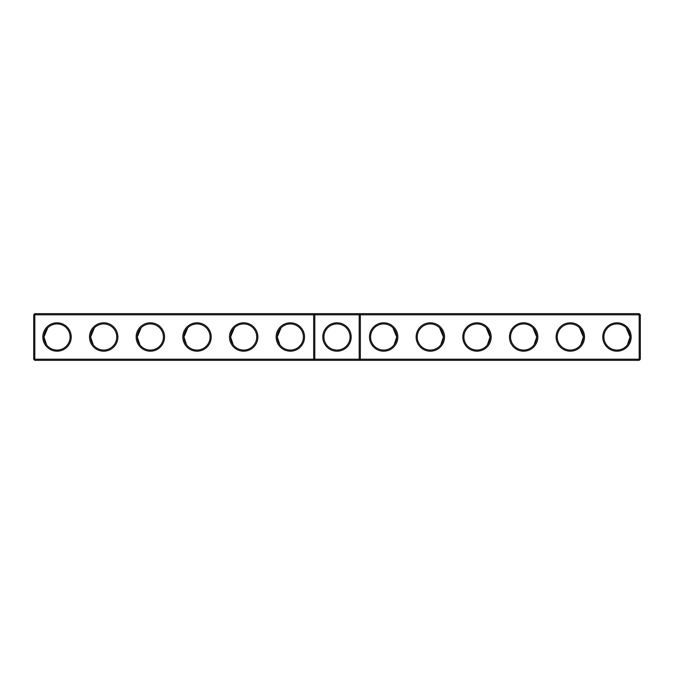 <?xml version="1.0" encoding="UTF-8"?>
<svg xmlns="http://www.w3.org/2000/svg" width="674" height="674" viewBox="0 0 674 674"><rect width="100%" height="100%" fill="white"/><g stroke="black" fill="none" stroke-linecap="round" stroke-linejoin="round"><path stroke-width="1.01" d="M33.7 314.792L34.821 313.671L34.821 359.208L33.7 359.208L33.7 314.792L313.671 314.792L313.671 359.208L34.821 359.208L34.821 360.329L314.792 360.329L313.671 359.208L314.792 359.208L314.792 360.329L639.179 360.329L640.3 359.208L640.3 314.792L639.179 313.671L314.792 313.671L313.671 314.792L314.792 314.792L314.792 359.208L359.208 359.208L359.208 313.671L360.329 314.792L639.179 314.792L639.179 313.671M42.85 337A14.188 14.188 0 0 0 64.123 349.284A14.188 14.188 0 0 0 64.123 324.716A14.188 14.188 0 0 0 42.85 337M89.507 337A14.188 14.188 0 0 0 110.789 349.284A14.188 14.188 0 0 0 110.789 324.716A14.188 14.188 0 0 0 89.507 337M136.165 337A14.188 14.188 0 0 0 157.446 349.284A14.188 14.188 0 0 0 157.446 324.716A14.188 14.188 0 0 0 136.165 337M182.831 337A14.188 14.188 0 0 0 204.104 349.284A14.188 14.188 0 0 0 204.104 324.716A14.188 14.188 0 0 0 182.831 337M229.489 337A14.188 14.188 0 0 0 250.77 349.284A14.188 14.188 0 0 0 250.77 324.716A14.188 14.188 0 0 0 229.489 337M276.155 337A14.188 14.188 0 0 0 297.428 349.284A14.188 14.188 0 0 0 297.428 324.716A14.188 14.188 0 0 0 276.155 337M34.821 313.671L314.792 313.671L314.792 314.792L360.329 314.792L360.329 359.208L639.179 359.208L639.179 360.329M43.97 337.303L43.962 337A13.067 13.067 0 0 0 63.567 348.315A13.067 13.067 0 0 0 63.567 325.685A13.067 13.067 0 0 0 43.962 337L47.77 327.791M90.628 337.303L90.628 337A13.067 13.067 0 0 0 110.224 348.315A13.067 13.067 0 0 0 110.224 325.685A13.067 13.067 0 0 0 90.628 337L94.427 327.791M137.294 337.303L137.285 337A13.067 13.067 0 0 0 156.89 348.315A13.067 13.067 0 0 0 156.89 325.685A13.067 13.067 0 0 0 137.285 337L141.085 327.791M183.951 337.303L183.951 337A13.067 13.067 0 0 0 203.548 348.315A13.067 13.067 0 0 0 203.548 325.685A13.067 13.067 0 0 0 183.951 337L187.751 327.791M230.618 337.303L230.609 337A13.067 13.067 0 0 0 250.206 348.315A13.067 13.067 0 0 0 250.206 325.685A13.067 13.067 0 0 0 230.609 337L234.409 327.791M277.275 337.303L277.275 337A13.067 13.067 0 0 0 296.872 348.315A13.067 13.067 0 0 0 296.872 325.685A13.067 13.067 0 0 0 277.275 337L281.075 327.791M337 322.812A14.188 14.188 0 0 1 349.284 344.094A14.188 14.188 0 0 1 324.716 344.094A14.188 14.188 0 0 1 337 322.812M34.821 360.329L33.7 359.208M360.329 359.208L359.208 360.329L359.208 359.208L360.329 359.208M337 323.933A13.067 13.067 0 0 1 348.315 343.529A13.067 13.067 0 0 1 325.685 343.529A13.067 13.067 0 0 1 337 323.933M43.962 337L46.565 344.818M90.628 337L93.223 344.818M137.285 337L139.889 344.818M183.951 337L186.546 344.818M230.609 337.008L233.212 344.818M277.275 337L279.87 344.818M640.3 359.208L639.179 359.208L639.179 314.792L640.3 314.792M397.845 337A14.188 14.188 0 0 1 376.572 349.284A14.188 14.188 0 0 1 376.572 324.716A14.188 14.188 0 0 1 397.845 337M444.511 337A14.188 14.188 0 0 1 423.23 349.284A14.188 14.188 0 0 1 423.23 324.716A14.188 14.188 0 0 1 444.511 337M491.169 337A14.188 14.188 0 0 1 469.896 349.284A14.188 14.188 0 0 1 469.896 324.716A14.188 14.188 0 0 1 491.169 337M537.835 337A14.188 14.188 0 0 1 516.554 349.284A14.188 14.188 0 0 1 516.554 324.716A14.188 14.188 0 0 1 537.835 337M584.493 337A14.188 14.188 0 0 1 563.211 349.284A14.188 14.188 0 0 1 563.211 324.716A14.188 14.188 0 0 1 584.493 337M631.15 337A14.188 14.188 0 0 1 609.877 349.284A14.188 14.188 0 0 1 609.877 324.716A14.188 14.188 0 0 1 631.15 337M396.725 337.303L396.725 337A13.067 13.067 0 0 1 377.128 348.315A13.067 13.067 0 0 1 377.128 325.685A13.067 13.067 0 0 1 396.725 337L394.13 344.818M443.382 337.303L443.391 337A13.067 13.067 0 0 1 423.794 348.315A13.067 13.067 0 0 1 423.794 325.685A13.067 13.067 0 0 1 443.391 337L440.788 344.818M490.049 337.303L490.049 337A13.067 13.067 0 0 1 470.452 348.315A13.067 13.067 0 0 1 470.452 325.685A13.067 13.067 0 0 1 490.049 337L487.454 344.818M536.706 337.303L536.715 337A13.067 13.067 0 0 1 517.11 348.315A13.067 13.067 0 0 1 517.11 325.685A13.067 13.067 0 0 1 536.715 337L534.111 344.818M583.372 337.303L583.372 337A13.067 13.067 0 0 1 563.776 348.315A13.067 13.067 0 0 1 563.776 325.685A13.067 13.067 0 0 1 583.372 337L580.777 344.818M630.03 337.303L630.038 337A13.067 13.067 0 0 1 610.433 348.315A13.067 13.067 0 0 1 610.433 325.685A13.067 13.067 0 0 1 630.038 337L626.23 327.791M583.372 337L579.573 327.791M630.038 337L627.435 344.818M536.715 337L532.915 327.791M490.049 337L486.249 327.791M443.391 337L439.591 327.791M396.725 337L392.925 327.791"/></g></svg>
